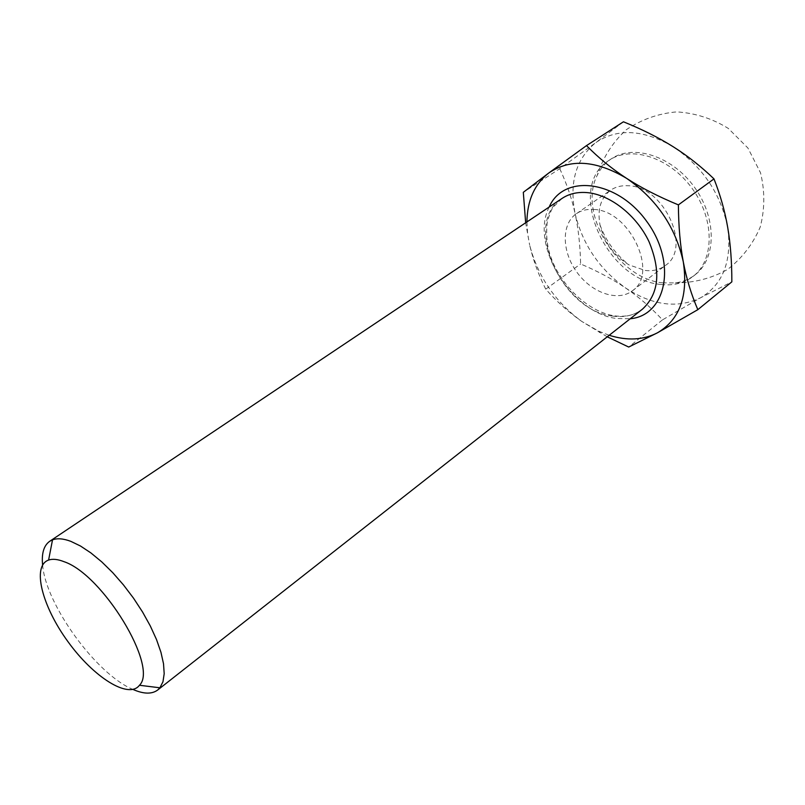<?xml version="1.0" encoding="UTF-8"?>
<svg xmlns="http://www.w3.org/2000/svg" width="805" height="805" viewBox="0 0 805 805"><rect width="100%" height="100%" fill="white"/><g stroke="black" fill="none" stroke-linecap="round" stroke-linejoin="round"><path stroke-width="0.6" stroke-dasharray="4.03 3.02" d="M625.676 288.029C638.637 296.864 650.913 307.47 662.495 319.857L700.763 297.679C677.569 308.788 652.543 305.578 625.676 288.029C599.504 269.283 582.659 244.519 575.132 213.728C578.393 228.851 580.214 245.595 580.606 263.959C597.642 271.184 612.665 279.214 625.676 288.029M623.442 121.797L595.64 142.716C617.254 128.045 643.034 129.343 672.98 146.611C702.463 166.514 720.706 193.492 727.73 227.563C732.087 260.941 723.101 284.316 700.763 297.679L731.836 281.851M607.252 336.812L581.804 321.447L598.668 331.177L609.194 335.283M42.605 564.969C45.623 604.495 96.308 674.318 132.946 689.432M660.845 284.457C673.372 285.936 684.169 283.209 693.236 276.286C714.498 260.045 714.79 219.352 692.199 188.511C669.881 157.468 631.09 145.131 609.073 160.316C565.09 186.901 605.451 280.291 660.845 284.457M662.877 282.867C617.988 279.013 577.457 213.164 597.23 175.299C600.51 168.436 605.179 162.962 611.226 158.877C633.263 143.693 672.024 155.989 694.302 186.981C716.863 217.773 716.541 258.435 695.268 274.676C689.523 279.164 682.871 281.901 675.325 282.887L662.877 282.867M545.73 289.146C538.636 275.109 533.262 260.377 529.62 244.931C537.78 276.367 555.178 301.875 581.804 321.447C568.582 312.149 556.557 301.382 545.73 289.146L580.606 263.959M526.923 221.939L527.567 233.219L529.62 244.931L525.665 222.784M559.747 168.698C566.72 183.641 571.852 198.654 575.132 213.728C569.034 182.745 575.877 159.078 595.64 142.716L559.747 168.698L523.31 192.325M662.495 319.857L628.705 347.046M645.228 270.47C653.026 271.335 659.748 269.665 665.393 265.459C692.3 248.111 664.034 186.257 628.323 185.744C621.571 185.311 615.704 186.77 610.723 190.141C600.751 197.778 597.179 209.37 599.987 224.907C604.173 242.225 613.853 255.557 629.017 264.905L645.228 270.47M594.01 209.471C629.882 210.487 659.164 273.63 632.378 290.796C617.827 302.066 591.735 292.919 576.883 272.201C561.789 251.663 561.176 224.021 576.41 213.687C581.351 210.336 587.217 208.938 594.01 209.471M549.171 207.046C529.459 245.072 571.57 313.628 617.053 318.539L630.245 318.75M612.776 316.103C624.338 317.703 634.239 315.379 642.481 309.13L637.218 312.541C631.462 315.661 624.288 316.808 615.674 315.983C587.57 312.672 556.708 282.213 548.628 249.882C546.525 240.403 546.112 230.854 547.39 221.214C549.855 213.446 551.797 208.757 553.206 207.137L562.101 198.392C521.972 222.663 561.316 311.203 612.776 316.103M598.668 331.177L599.383 332.525M611.226 158.877L609.073 160.316M695.268 274.676L693.236 276.286M675.325 282.887C694.001 282.927 711.409 278.46 727.549 269.484C742.109 258.174 753.017 244.006 760.252 226.97C764.891 208.998 764.971 190.916 760.494 172.723L747.936 148.05L728.374 128.468C712.465 118.577 695.248 113.052 676.723 111.885C658.279 113.485 641.434 119.462 626.169 129.806C612.625 142.364 602.985 157.528 597.23 175.299M599.987 224.907C605.883 240.977 615.563 254.31 629.017 264.905M632.378 290.796L665.393 265.459M576.41 213.687L610.723 190.141"/><path stroke-width="1.21" d="M609.194 335.283C627.155 340.918 643.235 340.092 657.444 332.807C679.692 319.686 688.315 296.079 683.314 261.967C686.484 278.691 691.324 294.59 697.834 309.673L731.836 281.851C731.876 261.997 730.507 243.895 727.73 227.563C724.933 211.262 720.354 195.041 713.985 178.891C700.984 166.383 687.319 155.627 672.98 146.611C658.601 137.605 642.088 129.333 623.442 121.797L586.493 145.604C598.598 157.931 611.981 168.859 626.632 178.378C596.133 160.235 570.182 158.444 548.758 173.015L586.493 145.604M697.834 309.673L657.444 332.807L628.705 347.046L607.252 336.812M132.946 689.432C143.622 694.111 151.863 694.313 157.659 690.036L159.903 687.792L162.952 681.805L164.19 673.725L163.526 663.793L160.94 652.261L156.492 639.512L150.294 625.938L142.545 611.991L133.499 598.155L123.447 584.903L112.75 572.677L101.772 561.9L90.885 552.914L80.46 546.001L70.81 541.342C63.404 538.565 57.306 538.072 52.526 539.843L49.699 541.292C43.832 545.478 41.468 553.367 42.605 564.969M63.957 561.659C57.739 559.213 52.617 558.69 48.592 560.069C31.647 565.905 42.051 606.276 67.932 641.615C93.501 677.166 128.659 699.565 139.456 685.266C158.766 667.033 102.839 574.549 63.957 561.659M525.665 222.784L523.31 192.325L548.758 173.015C534.5 184.224 527.225 200.526 526.923 221.939M678.394 204.883C678.555 226.205 680.185 245.233 683.314 261.967C675.606 227.091 656.709 199.227 626.632 178.378C641.313 187.867 658.571 196.702 678.394 204.883L713.985 178.891M630.245 318.75C666.399 315.49 677.307 262.853 646.777 221.476C616.902 179.626 563.48 173.679 549.171 207.046M157.659 690.036L642.481 309.13C659.003 293.805 661.187 271.335 649.031 241.711C636.433 215.005 609.697 194.246 586.513 192.556C577.115 191.902 568.974 193.844 562.101 198.392L49.699 541.292M139.456 685.266L159.903 687.792M48.592 560.069L52.526 539.843"/></g></svg>
